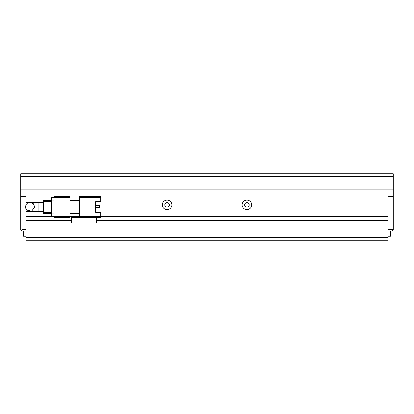 <?xml version="1.0" encoding="UTF-8"?>
<svg xmlns="http://www.w3.org/2000/svg" width="414" height="414" viewBox="0 0 414 414"><rect width="100%" height="100%" fill="white"/><g stroke="black" fill="none" stroke-linecap="round" stroke-linejoin="round"><path stroke-width="0.62" d="M26.025 230.955L22.03 230.955L20.7 229.62L20.7 196.355L26.025 196.355L26.025 204.837M21.368 230.287L22.03 229.62L22.03 196.355L26.025 196.355L26.025 202.606L28.597 202.606M26.025 209.163L26.025 229.62L22.03 229.62M26.325 204.34L26.025 204.34M393.3 229.62L391.97 229.62L391.97 196.355L387.975 196.355L393.3 196.355L393.3 229.62L391.97 230.955L387.975 230.955M54.099 216.315L54.099 197.685L70.069 197.685L70.069 216.315L54.099 216.315L54.099 217.645L70.069 217.645L70.069 216.315L79.385 216.315L79.385 217.645L100.674 217.645L100.674 216.315L79.385 216.315L79.385 197.685L100.674 197.685L100.674 201.675L95.572 201.675L95.572 212.325L100.674 212.325L100.674 216.315L387.975 216.315L387.975 196.355L387.975 229.62L391.97 229.62L391.97 230.955M43.454 211.657L38.135 211.657L38.135 202.342L30.15 202.342L33.446 203.709L34.807 207L31.505 211.456L26.279 209.598M30.15 202.342A4.657 4.657 0 0 0 25.492 207L25.58 206.089M25.492 207A4.657 4.657 0 0 0 30.15 211.657L38.135 211.657M100.674 197.685L100.674 196.355L79.385 196.355L79.385 197.685M70.069 213.655L79.385 213.655M70.069 200.345L79.385 200.345M79.385 217.645L71.399 217.645L71.399 222.97L26.025 222.97L26.025 220.305L71.399 220.305M70.069 197.685L70.069 196.355L54.099 196.355L54.099 197.685M96.685 217.645L96.685 222.97L71.399 222.97M95.572 212.325L95.572 207.761L99.614 207.761L99.614 205.634L95.572 205.634L95.572 201.675M51.44 197.421L54.099 197.421L51.44 197.421L51.44 200.081L54.099 200.081M54.099 213.919L51.44 213.919L51.44 200.081M51.44 213.919L51.44 216.579L54.099 216.579M43.454 200.345L51.44 200.345L43.454 200.345L43.454 201.675L51.44 201.675M51.44 212.325L43.454 212.325L43.454 201.675M43.454 212.325L43.454 213.655L51.44 213.655M171.867 204.873A4.792 4.792 0 0 0 167.08 200.081A4.792 4.792 0 0 0 162.288 204.873A4.792 4.792 0 0 0 167.08 209.66A4.792 4.792 0 0 0 171.867 204.873M169.342 204.873A2.261 2.261 0 0 0 167.08 202.606A2.261 2.261 0 0 0 164.819 204.873A2.261 2.261 0 0 0 167.08 207.135A2.261 2.261 0 0 0 169.342 204.873M251.712 204.873A4.792 4.792 0 0 0 246.92 200.081A4.792 4.792 0 0 0 242.133 204.873A4.792 4.792 0 0 0 246.92 209.66A4.792 4.792 0 0 0 251.712 204.873M249.181 204.873A2.261 2.261 0 0 0 246.92 202.606A2.261 2.261 0 0 0 244.658 204.873A2.261 2.261 0 0 0 246.92 207.135A2.261 2.261 0 0 0 249.181 204.873M390.64 230.955L390.64 236.275L387.975 236.275M26.025 236.275L23.36 236.275L23.36 230.955M393.3 179.852L20.7 179.852L20.7 176.395L393.3 176.395L393.3 196.355M393.3 176.395L393.3 173.73L20.7 173.73L20.7 176.395M28.597 211.394L26.025 211.394L26.025 216.315L51.44 216.315M20.7 196.355L20.7 189.167L393.3 189.167M96.685 220.305L387.975 220.305L387.975 222.97L96.685 222.97M387.975 237.605L387.975 226.96L26.025 226.96L26.025 240.27L387.975 240.27L387.975 237.605L26.025 237.605M20.7 179.852L20.7 189.167M38.135 202.342L43.454 202.342"/></g></svg>
